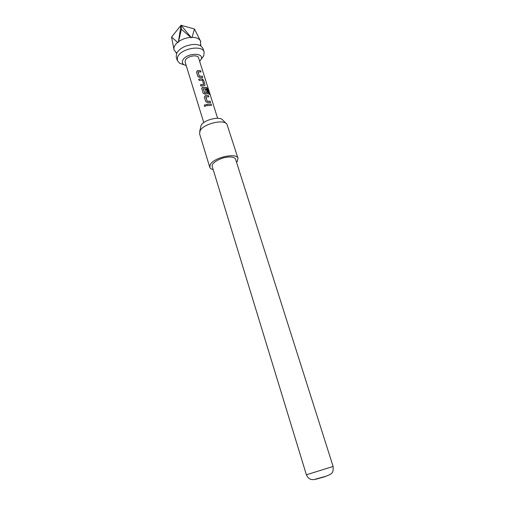 <?xml version="1.0" encoding="UTF-8"?>
<svg xmlns="http://www.w3.org/2000/svg" width="505" height="505" viewBox="0 0 505 505"><rect width="100%" height="100%" fill="white"/><g stroke="black" fill="none" stroke-linecap="round" stroke-linejoin="round"><path stroke-width="0.76" d="M204.216 105.898C204.475 104.617 205.068 104.396 205.996 105.223L205.996 105.236C205.914 106.208 205.409 106.542 204.475 106.239L204.216 105.898M204.392 106.17L204.273 105.949C204.493 104.686 205.074 104.459 206.002 105.261M200.504 45.242L200.542 41.031C199.241 38.677 196.407 37.446 192.039 37.338L191.471 37.793L190.846 37.37C186.25 37.717 182.141 39.15 178.518 41.681L178.316 42.388L177.615 42.382C174.623 44.983 173.449 47.508 174.086 49.963L176.371 52.76M183.252 64.514L179.673 63.302L177.293 60.505L176.22 56.983L176.561 53.448C179.679 48.24 185.379 45.235 193.674 44.434C197.045 44.358 199.62 45.008 201.413 46.391L203.023 48.632L204.14 52.148L203.774 55.796L201.514 58.826M199.677 61.376L201.003 59.514C204.973 52.078 185.733 52.899 182.69 60.392C181.907 62.254 182.362 63.718 184.06 64.785L186.212 65.568M177.293 60.505L177.64 56.996C180.796 48.474 202.574 44.56 204.14 52.148M202.739 77.486L199.645 77.454L197.897 76.526L196.514 72.082L197.518 70.643L200.605 70.694L201.003 71.956L198.042 71.925L199.317 76.085L202.341 76.217L202.739 77.486M203.566 80.118L204.967 84.587L204.803 85.484L200.864 86.033L200.46 84.752L203.666 84.285L202.372 80.156L199.115 80.44L198.718 79.165L202.038 78.799L203.566 80.118L204.967 84.587M208.698 94.044L207.006 88.842L203.269 88.722L204.695 92.964L206.324 92.851L205.188 89.12L206.431 89.246L207.593 92.933L207.416 93.848L204.86 94.145L203.098 93.21L201.697 88.192L202.701 87.22L206.69 87.466L207.877 89.063L209.575 94.454L208.698 94.044M210.617 102.565L207.505 102.591L205.737 101.65L204.317 97.099L205.32 95.615L208.432 95.603L208.836 96.897L205.857 96.922L207.164 101.189L210.206 101.265L210.617 102.565M211.494 105.349L206.987 105.659L206.577 104.352L211.084 104.043L211.494 105.349M217.617 118.29L198.579 57.879C197.79 54.117 186.97 56.061 185.322 60.284L185.133 62.071L203.761 122.601M199.664 131.679L201.078 125.417C203.831 119.717 220.294 115.79 222.844 120.19L226.139 123.428M238.019 158.393L226.953 124.23C223.892 118.864 203.49 123.744 200.113 130.707L199.576 133.768L209.745 167.199L210.37 164.365C214.278 157.295 237.022 152.441 238.019 158.393L237.236 161.499L236.548 162.339M306.39 474.788L212.226 166.467C210.875 163.285 220.022 157.73 227.881 157.068C232.243 156.708 234.8 157.421 235.557 159.201L333.123 466.462C333.395 470.313 332.877 472.598 331.564 473.324C330.908 474.17 328.932 475.173 325.63 476.348L313.655 479.643L311.421 479.523C309.199 478.948 307.526 477.376 306.39 474.788L333.123 466.462M213.192 169.617C211.273 169.162 210.124 168.361 209.745 167.199M325.233 476.606L315.688 479.302M191.471 37.793L181.036 25.25L171.561 37.048L174.048 49.818M200.807 41.688L194.488 29.012L181.036 25.25L181.396 29.303L178.518 41.681M190.846 37.37L181.396 29.303M194.488 29.012L192.039 37.338M181.036 25.25L178.316 42.388M177.615 42.382L171.561 37.048M206.595 104.415L211.084 104.043M210.995 104.118L211.374 105.33M205.825 97.061L207.138 101.265L210.124 101.341L210.503 102.547M204.317 97.099L205.295 95.691L208.432 95.603M208.344 95.679L208.723 96.878M201.697 88.697L202.675 87.302L206.589 87.542L207.757 89.126L209.398 94.347M205.213 89.202L206.349 89.322L207.593 92.933M207.505 93.015L207.454 93.823M206.21 92.952L204.695 92.964M203.244 88.798L204.575 92.895M204.885 84.663L204.834 85.459M198.743 79.234L202.038 78.799M201.975 78.881L203.483 80.194M203.547 84.449L200.485 84.821M198.011 72.063L199.292 76.167L202.341 76.217M202.259 76.299L202.625 77.467M196.514 72.095L197.493 70.725L200.605 70.694M200.523 70.776L200.883 71.931M175.708 52.286L176.573 53.423M200.782 44.478L200.712 45.904M201.003 59.514L203.774 55.796M184.06 64.785L179.673 63.302M173.909 49.383L174.086 49.963"/></g></svg>
